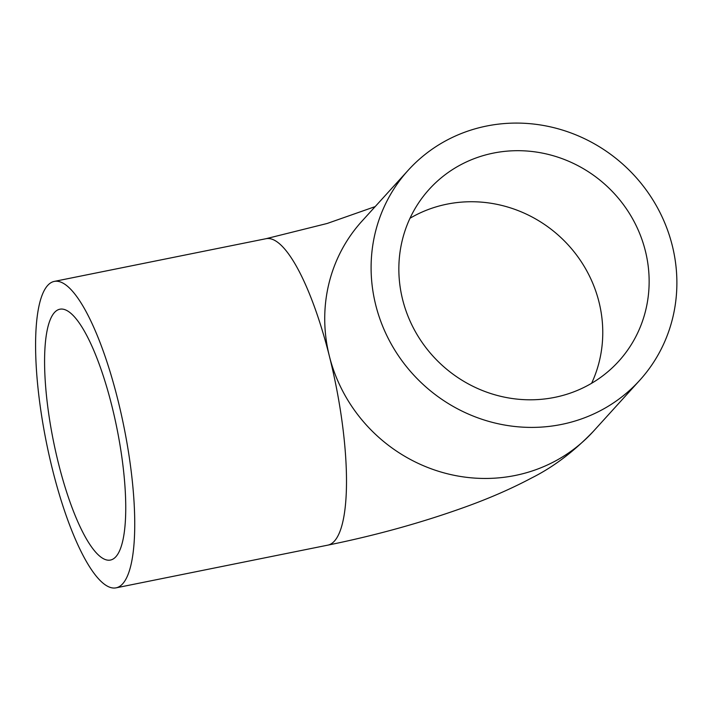 <?xml version="1.0" encoding="UTF-8"?>
<svg xmlns="http://www.w3.org/2000/svg" width="712" height="712" viewBox="0 0 712 712"><rect width="100%" height="100%" fill="white"/><g stroke="black" fill="none" stroke-linecap="round" stroke-linejoin="round"><path stroke-width="1.07" d="M554.666 397.376A127.946 121.69 -137.7 0 1 417.49 335.29A127.946 121.69 -137.7 0 1 429.292 189.214A127.946 121.69 -137.7 0 1 493.318 153.116A127.946 121.69 -137.7 0 1 630.503 215.202A127.946 121.69 -137.7 0 1 618.692 361.278A127.946 121.69 -137.7 0 1 554.666 397.376M54.486 312.497A127.946 32.378 -101.4 0 0 55.883 452.529A127.946 32.378 -101.4 0 0 110.458 560.05A127.946 32.378 -101.4 0 0 115.842 556.757A127.946 32.378 -101.4 0 0 114.445 416.725A127.946 32.378 -101.4 0 0 59.87 309.213A127.946 32.378 -101.4 0 0 54.486 312.497M561.465 424.441A156.302 148.657 42.3 0 0 639.679 380.35A156.302 148.657 42.3 0 0 654.106 201.888A156.302 148.657 42.3 0 0 486.518 126.051A156.302 148.657 42.3 0 0 408.305 170.141A156.302 148.657 42.3 0 0 393.878 348.604A156.302 148.657 42.3 0 0 561.465 424.441M47.686 285.432A156.302 39.552 78.6 0 1 54.263 281.409A156.302 39.552 78.6 0 1 120.933 412.764A156.302 39.552 78.6 0 1 122.642 583.831A156.302 39.552 78.6 0 1 116.065 587.845A156.302 39.552 78.6 0 1 49.395 456.499A156.302 39.552 78.6 0 1 47.686 285.432M54.263 281.409L266.021 238.707A156.302 39.552 78.6 0 1 329.389 356.187A156.302 148.657 42.3 0 1 361.927 221.192A156.302 148.657 42.3 0 0 329.389 356.187A156.302 148.657 42.3 0 0 515.096 475.491A156.302 148.657 42.3 0 0 593.31 431.401L639.679 380.35M409.987 218.264A127.946 121.69 -137.7 0 1 446.94 204.166A127.946 121.69 -137.7 0 1 598.952 301.826A127.946 121.69 -137.7 0 1 591.619 383.279M515.096 475.491A156.302 148.657 42.3 0 1 329.389 356.187A156.302 39.552 78.6 0 1 334.4 541.12A156.302 39.552 78.6 0 1 327.823 545.143C375.607 535.415 420.943 522.875 463.841 507.505C488.646 498.64 511.216 488.806 531.553 478.01C553.322 467.108 573.908 451.568 593.31 431.401M361.927 221.192L408.305 170.141M266.021 238.707L327.173 223.47L375.188 206.596M116.065 587.845L327.823 545.143"/></g></svg>
